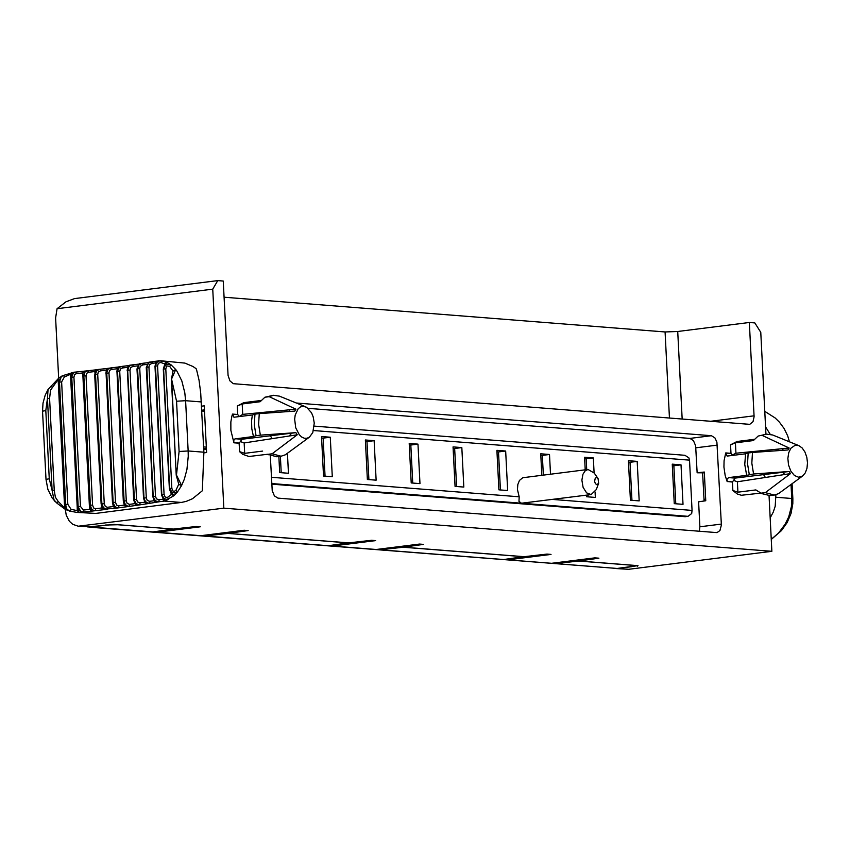 <?xml version="1.0" encoding="UTF-8"?>
<svg xmlns="http://www.w3.org/2000/svg" width="850" height="850" viewBox="0 0 850 850"><rect width="100%" height="100%" fill="white"/><g stroke="black" fill="none" stroke-linecap="round" stroke-linejoin="round"><path stroke-width="1.27" d="M201.79 410.954L203.107 411.124M203.702 448.651L204.999 448.492L205.052 449.522M280.383 456.312L281.212 472.696M321.598 438.005L323.127 438.122L325.051 476.149M365.436 441.458L366.977 441.575L368.9 479.602M409.286 444.911L410.816 445.028L412.739 483.055M496.974 451.817L498.504 451.934L500.427 489.961M453.124 448.364L454.654 448.481L456.588 486.508M628.49 462.177L630.02 462.294L631.943 500.31M672.329 465.619L673.859 465.747L675.782 503.763M308.114 408.34L689.934 438.409L693.451 440.629L695.64 445.804L697.138 472.781L704.352 472.834M203.097 410.794L204.489 410.901M204.999 448.492L206.401 448.598M697.138 472.781L704.31 472.037L705.766 500.756L698.604 501.819L699.879 526.788L699.348 531.293M702.61 473.014L704.108 501.001M271.756 484.149L685.174 516.694L688.043 516.332L271.724 483.554M540.812 455.271L542.342 455.388L543.341 475.076M588.009 494.955L588.104 496.857M584.651 458.724L586.181 458.841L586.723 469.636M781.458 530.634L787.153 522.569L791.042 513.453L792.816 503.71L792.859 498.759L791.743 498.493L791.403 506.568L788.715 516.906L785.166 524.131L778.685 532.876M781.532 530.549L771.258 539.463M771.662 538.719L771.258 539.304M770.185 434.254L765.563 426.891M765.871 412.059L775.211 417.998M775.242 418.03L765.223 411.612M770.164 517.873L773.224 512.199L775.189 506.292L775.891 494.743M118.214 524.737L105.559 525.034M633.367 565.282L631.688 566.674L617.355 568.48L555.645 563.614L555.602 562.796M578.51 559.916L578.574 561.032L633.367 565.346M523.77 556.654L503.721 559.534L507.758 559.852L551.023 554.412L546.986 554.094L524.057 556.686L403.495 547.188L403.442 546.082M403.155 546.114L403.208 547.23L523.77 556.718M348.404 542.852L328.355 545.721L332.392 546.04L375.658 540.611L371.62 540.292L348.691 542.874L228.119 533.386L228.066 532.27M227.779 532.312L227.832 533.418L348.404 542.916M118.214 524.79L173.028 529.051M201.801 411.017L204.51 411.23L206.327 447.132L203.617 446.919M173.028 529.104L152.979 531.919L157.016 532.238L200.281 526.798L196.244 526.49L173.315 529.072L114.144 524.418L90.44 526.936L78.243 526.214L223.837 508.162L212.744 289.149L57.067 308.709L55.611 317.932L58.65 378.059M578.797 559.884L578.861 561L638.01 565.654L616.207 568.565M689.934 438.409L711.429 435.71L714.946 437.931L716.901 442.127L721.384 525.013L719.929 530.559L717.007 532.621L277.918 498.121L274.401 495.89L272.223 490.716L270.311 455.738M586.5 495.146L586.574 496.74L595.351 497.431L595.064 491.938M594.097 472.887L593.343 457.938L586.181 458.841M593.343 457.938L584.577 457.247L585.214 469.816M550.503 474.183L549.504 454.484L542.342 455.388M549.504 454.484L540.738 453.794L541.822 475.267M688.043 516.332L691.698 513.506L692.059 510.414L689.52 460.147L313.491 430.536M314.234 426.116L684.951 455.303L688.872 457.853L689.52 460.147M681.02 464.844L672.254 464.153L674.252 503.646L683.018 504.337L681.02 464.844L673.859 465.747M637.181 461.391L628.416 460.7L630.413 500.193L639.189 500.884L637.181 461.391L630.02 462.294M455.058 486.381L463.824 487.071L461.826 447.589L453.05 446.898L455.058 486.381M498.897 489.834L507.663 490.524L505.665 451.031L496.899 450.341L498.897 489.834M417.977 444.136L409.211 443.445L411.209 482.938L419.974 483.618L417.977 444.136L410.816 445.028M374.138 440.683L365.362 439.992L367.37 479.485L376.136 480.176L374.138 440.683L366.977 441.575M330.289 437.229L321.523 436.539L323.521 476.032L332.286 476.723L330.289 437.229L323.127 438.122M278.864 456.503L279.671 472.579L288.447 473.269L287.438 453.273M160.916 360.783L184.886 363.099L192.961 366.499L196.148 368.698L196.679 370.217L199.038 380.163L200.717 393.21L203.883 452.2L202.332 490.769L192.514 498.716L186.203 501.404L181.305 502.446L95.721 513.421L76.968 512.423L78.965 512.423L77.276 510.638L77.191 506.759L77.584 509.947M95.721 513.421L78.965 512.423L78.094 506.568L81.122 512.274L83.257 512.04L83.491 510.053L89.664 509.373L89.452 505.474M71.878 372.566L71.761 377.294L72.898 373.277L76.16 372.024L73.727 372.247L71.613 377.304M74.035 372.247L63.548 375.413L58.926 377.836L59.266 382.139L58.278 382.351L64.472 504.698L64.6 506.122L64.472 504.517L65.45 504.316L65.482 509.511L56.844 503.094L58.172 501.426L64.164 507.535L64.759 507.524L64.504 504.549L64.759 507.524M160.863 360.772L156.623 361.388L154.976 366.169L158.004 360.751L161.479 360.836L167.121 362.429L163.296 369.059L164.868 363.938M164.996 363.471L167.121 362.429L171.041 364.809L175.727 369.506L171.381 379.44L173.018 371.036L175.727 369.506L176.896 371.11L181.794 380.821L184.811 392.828L185.608 400.701L176.556 401.221L171.626 379.344L176.226 475.182L178.755 484.213L175.907 490.376L174.186 491.385L172.762 490.875L171.838 488.272L165.792 368.868L163.731 369.038L164.528 366.212L166.069 364.661L168.204 364.108L171.041 364.809L169.617 366.318L166.738 365.925L165.792 368.868M164.709 363.906L160.809 362.483L161.479 360.836L159.492 360.899L156.697 362.429L155.316 366.042L161.489 494.732L163.423 499.566M173.018 371.036L169.617 366.318M176.556 401.221L179.095 451.488L176.471 475.076L181.602 485.531L177.48 491.948L175.907 490.376M163.296 369.059L169.363 488.718L173.878 495.752L177.48 491.948L174.728 492.979L171.913 492.224L169.777 488.453L171.838 488.272M179.095 451.488L188.158 450.967L188.243 456.365L186.926 469.519L184.344 479.177L181.602 485.531L178.755 484.426M169.363 488.718L171.488 494.509L173.878 495.752L167.174 499.502L164.082 498.546L162.222 495.869L161.978 494.551L164.071 494.381L165.091 496.963L167.216 497.579L171.445 494.434M160.809 362.483L158.334 363.248L157.569 365.882L155.465 366.042L161.829 494.615L165.24 500.576L163.498 499.715M181.305 502.446L164.326 501.107L168.491 499.343L167.641 497.473M70.369 511.307L71.071 509.341L77.276 510.638M82.907 376.221L89.367 505.421L90.185 505.229L91.481 511.137L83.257 512.04L81.047 511.583L79.39 510.096L78.359 507.184L78.306 506.547L80.474 506.462L83.491 510.053M94.701 374.839L101.129 504.039L101.883 503.859L103.466 509.734L95.519 510.669L93.256 510.234L91.524 508.746L90.451 505.846L90.387 505.208L92.576 505.112L93.617 507.96L95.657 508.693L95.519 510.669L91.481 511.137L89.664 509.373M106.069 373.426L112.466 502.616L113.135 502.446L115.026 508.3L105.591 509.044L103.254 507.365L102.074 503.827L104.263 503.731L105.336 506.558L107.419 507.28L107.366 509.267L103.466 509.734L101.628 507.992L101.246 504.092M116.971 371.971L123.324 501.16L123.919 500.99L126.108 506.834L118.766 507.811L116.397 507.408L114.548 505.952L113.379 503.051L113.316 502.414L115.515 502.297L116.609 505.134L118.724 505.846L118.766 507.811L115.026 508.3L113.241 506.313M127.373 370.494L133.684 499.672L134.215 499.513L136.68 505.325L129.678 506.334L127.277 505.941L125.364 504.496L124.164 501.606L124.1 500.969L126.289 500.841L127.16 503.391L129.54 504.369L129.678 506.334L126.108 506.834L124.259 505.049M137.264 368.985L143.523 498.164L146.742 503.806L140.091 504.826L137.647 504.443L135.692 503.009L134.576 500.756L134.385 499.492L136.563 499.354L137.456 501.904L139.857 502.86L140.091 504.826L136.68 505.325L134.81 503.742M146.593 367.455L152.798 496.623L156.23 502.254L149.961 503.285L147.486 502.924L145.488 501.5L144.341 499.248L144.149 497.994L146.306 497.845L147.22 500.384L149.632 501.33L149.961 503.285L146.742 503.806L144.914 502.531M158.844 499.779L162.648 499.311L164.326 501.107L159.269 501.734L156.198 501.128L154.339 499.46L153.361 496.464L155.486 496.315L156.421 498.844L158.844 499.779L159.269 501.734L156.23 502.254L154.541 501.298M138.539 364.161L132.982 364.788L132.951 366.424L130.666 367.54L130.007 370.101L127.84 370.239L128.584 367.062L130.528 365.341L132.951 364.799L129.444 365.277L127.67 370.271L134.385 499.492L127.67 370.271L127.139 370.419L128.063 366.318M147.826 362.716L142.864 363.269L142.726 364.894L140.229 366.318L139.751 368.592L137.604 368.741L143.99 498.015L136.977 368.911L139.442 363.757L137.604 368.741L139.028 364.735L142.811 363.269M155.741 362.567L156.974 361.112L152.139 361.696L151.938 363.343L149.419 364.788L148.941 367.062L146.816 367.211L153.202 496.496L146.253 367.37L148.867 362.206L146.657 367.243L148.251 363.226L152.107 361.707M148.867 362.206L156.676 361.197M84.384 371.11L83.842 375.955L85.043 371.939L88.421 370.653M95.551 369.952L88.474 370.653L88.751 372.257L86.583 373.32L86.031 375.859L83.842 375.955L90.387 505.208L83.64 375.976L82.822 376.168L82.748 372.938L83.81 371.227L76.192 372.013L76.585 373.628L74.651 374.404L73.929 377.209L71.761 377.294L78.157 506.558M106.282 370.111L100.502 370.855L100.289 369.229L96.379 369.676L95.328 374.606L96.783 370.568L100.268 369.24M94.86 371.578L95.699 369.877M100.502 370.855L98.302 371.918L97.718 374.478L95.529 374.574L101.883 503.859L94.881 371.663M107.929 368.273L106.59 373.192L108.088 369.144L111.669 367.795L107.121 368.507L106.25 370.132M115.515 502.297L108.959 372.64L109.788 370.228L111.807 369.41L111.679 367.784L118.065 367.126M128.552 365.67L118.915 366.775L117.374 371.737L119.297 367.359L122.549 366.308L122.634 367.933L120.371 369.027L119.733 371.588L117.555 371.716L124.1 500.969L117.374 371.737L116.779 371.907L117.364 368.666M117.332 368.294L118.915 366.775M122.634 367.933L127.564 367.338M58.31 382.319L58.278 379.61L57.704 380.152L50.554 390.129L49.587 398.374L47.451 398.427L45.804 410.55L49.258 478.763L52.116 490.471L54.241 490.418L55.377 497.218L58.172 501.426M111.807 369.41L117.172 368.751M76.585 373.628L82.748 372.938M88.751 372.257L94.711 371.556M69.402 511.052L66.438 508.619L65.673 504.411L67.83 504.348L71.071 509.341M70.699 377.464L70.369 374.372L64.366 376.964L61.625 381.926L59.266 382.139L65.673 504.411L59.479 382.001L61.434 376.274M64.504 504.486L58.278 379.621M65.131 509.182L64.164 507.535M57.704 380.152L57.821 379.142L48.046 389.449L45.178 395.25L43.01 403.081L42.542 411.209L45.804 410.55M52.392 387.398L50.968 386.197M49.258 478.763L46.006 479.411L47.855 489.281L52.232 498.1L56.886 502.956L54.209 500.714L52.116 490.471L47.451 398.427L48.046 389.449M169.649 488.601L163.593 368.942L169.649 488.601M70.327 511.286L65.482 509.511M70.731 374.659L70.646 377.517L71.549 377.315L78.094 506.568L77.191 506.759L70.646 377.517L77.244 506.717M70.369 374.372L71.251 372.736M64.366 376.964L63.548 375.413L61.529 376.221M203.915 452.859L206.603 452.519L206.327 447.132M78.243 526.214L72.76 524.333L69.328 521.209L66.257 515.27L65.301 509.426M204.51 411.23L204.234 405.843L201.546 406.183M578.861 561L598.91 558.184L594.862 557.866L551.597 563.295L507.758 559.852L507.716 558.971M223.837 508.162L771.864 551.31L628.607 569.298L616.409 568.576M228.119 533.386L248.168 530.57L244.131 530.251L200.866 535.691L204.903 536.01L204.861 535.192M403.495 547.188L423.544 544.383L419.507 544.064L376.242 549.493L380.279 549.812L380.237 548.994M224.071 297.213L665.082 331.957L677.726 331.489L749.349 322.49L754.099 416.744L753.015 421.664L749.732 424.352L233.304 383.69L229.904 380.864L228.066 375.402L223.252 281.042L217.77 280.606L74.502 298.605L65.992 301.803L57.067 308.709M765.935 434.223L760.771 332.329L754.832 322.915L749.349 322.49M771.864 551.31L769.048 495.678M217.77 280.606L212.744 289.149M261.513 400.424L243.769 402.656L237.32 405.981L237.756 414.651L232.464 414.237L231.912 416.043L230.849 421.929L230.871 430.387L233.899 442.638L239.19 443.062L239.636 451.733L242.611 454.272L248.944 456.493L267.665 454.272M239.541 451.626L244.694 453.337L244.163 442.946L240.38 441.575L239.105 443.211L239.636 451.733L239.19 443.062M295.896 432.661L289.924 433.383L291.369 435.689L297.234 434.786L295.896 432.661L260.344 435.158L258.602 424.288L259.261 413.621L254.958 414.152L252.354 414.97L251.547 420.92L251.802 428.793L253.449 436.507L234.855 438.951L233.686 440.534L233.973 442.808L239.201 443.062M232.518 414.088L237.756 414.651L237.32 405.981L237.649 414.492L232.518 414.088L233.952 417.233L252.354 414.97M730.447 444.911L735.409 442.829L735.941 453.22L732.317 455.037L730.883 453.326L730.543 444.816L736.992 441.501L754.736 439.269M760.888 493.106L741.37 495.263L737.386 494.031L732.859 490.567L732.424 481.897L727.122 481.472L725.178 475.554L723.934 467.086L724.072 460.774L725.688 453.071L730.979 453.486L730.543 444.826L730.989 453.496L725.741 452.922L730.883 453.326M711.429 435.71L296.363 403.017M87.773 526.968L105.57 525.258M88.921 527.117L617.355 568.48M551.597 563.295L555.645 563.614L578.574 561.032M732.328 482.046L727.122 481.472L732.424 481.897L732.859 490.567L732.328 482.046L733.603 480.409L737.386 481.78L784.593 474.523L783.148 472.228L789.119 471.495L753.567 473.992L746.672 475.341L744.759 464.472L745.577 453.804L748.181 452.997L747.522 463.675L749.275 474.534M727.196 481.642L727.005 479.028L728.716 477.604L735.069 478.104L733.603 480.409M765.329 492.628L774.286 495.061L769.983 495.603L761.664 493.584L755.873 489.919L761.026 493.17L765.329 492.628L790.457 473.62L784.593 474.523M732.764 490.461L737.917 492.182L755.873 489.919M798.841 445.623L795.143 445.262L790.851 448.269L788.726 452.731L787.865 458.394L788.524 465.003L790.861 471.187L794.452 475.533L798.639 477.233L802.655 475.968L805.29 472.866L806.979 468.286L807.5 462.825L806.788 457.151L804.929 451.987L802.166 447.971L798.841 445.623L772.671 434.998L766.636 434.138L758.136 436.071L753.366 440.566L735.409 442.829M735.941 453.22L789.161 448.024L762.439 435.529M789.161 448.024L788.024 449.958L752.484 452.455L751.825 463.133L753.567 473.992M789.119 471.495L790.457 473.62M774.286 495.061L778.483 493.669L802.655 475.968M782.223 450.341L783.286 448.598M254.958 414.152L254.299 424.83L256.052 435.699L253.449 436.507M237.224 406.066L242.186 403.984L260.142 401.731L264.913 397.226L269.216 396.684L295.938 409.19L290.062 409.753L289 411.506M239.084 416.638L242.718 414.375L290.062 409.753M244.163 442.946L291.369 435.689M240.38 441.575L241.836 439.259L289.924 433.383M260.344 435.158L256.052 435.699M297.234 434.786L272.106 453.794L267.803 454.336L276.76 456.769L281.063 456.227L272.106 453.794M309.432 437.134L306.988 438.26L304.353 438.239L301.729 437.049L299.306 434.796L295.726 427.784L294.652 419.22L295.184 415.119L298.169 408.765L300.422 406.959L302.972 406.289L306.574 407.235L311.536 412.792L313.204 416.936L314.256 423.109L312.789 432.554L309.432 437.134L285.26 454.835L281.063 456.227M269.216 396.684L273.413 395.293L279.448 396.153L305.618 406.778M259.261 413.621L294.812 411.113L295.938 409.19M267.803 454.336L268.441 454.75M239.094 416.203L237.649 414.492M271.405 477.286L519.18 496.793L518.967 501.373L521.454 503.221L591.154 494.562L596.286 489.579L598.655 483.278L598.06 478.55L596.636 477.53L595.266 478.168L594.586 481.387L595.372 483.608L596.785 484.691L598.655 483.278M244.694 453.337L262.65 451.084M227.832 533.418L204.903 536.01L328.355 545.721M503.721 559.534L380.279 549.812L403.208 547.23M598.06 478.55L594.203 473.025L588.009 469.466L585.108 470.911L582.962 474.215L581.878 480.112L583.089 487.326L586.585 492.873L591.154 494.562M519.18 496.793L517.438 489.504L517.831 484.511L519.446 480.452L522.761 477.732L588.009 469.466M552.468 499.418L692.059 510.414M505.665 451.031L498.504 451.934M461.826 447.589L454.654 448.481M745.577 453.804L727.175 456.078L725.741 452.922M761.664 493.584L761.026 493.17M758.136 436.071L766.636 434.138M233.973 442.808L239.105 443.211M273.413 395.293L264.913 397.226M735.069 478.104L783.148 472.228M728.716 477.604L746.672 475.341M376.242 549.493L332.392 546.04L332.35 545.169M200.866 535.691L157.016 532.238L156.974 531.356M752.484 452.455L748.181 452.997M703.949 499.396L705.681 499.184M765.404 477.477L763.566 474.619M763.258 451.679L764.107 450.468M776.018 497.25L791.743 498.493L791.031 484.543M637.33 565.601L637.362 566.185M699.879 526.788L721.363 524.089M695.874 447.812L717.357 445.113M164.071 494.381L157.569 365.882M113.252 506.409L112.614 502.679M139.857 502.86L144.734 502.191M136.563 499.354L130.007 370.101M132.951 366.424L137.413 365.893M106.346 370.164L105.91 373.362L106.59 373.192L113.135 502.446L106.771 373.161L108.959 373.044M142.726 364.894L146.71 364.427M270.342 435.784L272.181 438.642M270.884 411.623L270.034 412.834M155.486 496.315L148.941 367.062M118.724 505.846L124.228 505.102M80.474 506.462L73.929 377.209M83.619 371.322L76.224 372.013M146.306 497.845L139.751 368.592M126.289 500.841L119.733 371.588M104.263 503.731L97.718 374.478M92.576 505.112L86.031 375.859M67.83 504.348L61.625 381.926M54.251 490.418L49.587 398.374M203.883 452.2L188.158 450.967L185.608 400.701L201.333 401.933M149.632 501.33L154.137 500.714M151.938 363.343L155.571 362.918M129.54 504.369L134.757 503.646M107.419 507.28L113.156 506.558M95.657 508.693L101.628 507.992M107.047 368.549L100.3 369.24L107.185 368.475M138.486 364.204L133.004 364.799M204.446 409.881L201.758 410.221M618.736 568.523L628.607 569.298M90.44 526.936L80.569 526.161M665.082 331.957L669.449 418.094M152.979 531.919L91.248 527.064M737.917 492.182L737.386 481.78M242.186 403.984L242.718 414.375M235.492 438.759L241.836 439.259M710.345 421.313L754.088 415.82M677.726 331.489L682.168 419.103M783.647 473.11L782.829 474.799M776.9 449.214L778.791 450.574M781.564 530.506L772.204 538.475M792.859 498.759L792.094 483.756M789.427 441.798L787.716 435.912L784.178 428.602L779.386 422.11L775.094 417.902M69.466 511.073L76.968 512.423M123.324 501.16L124.27 504.953M133.684 499.672L134.81 503.54M143.523 498.164L144.84 502.074M152.798 496.623L154.381 500.873M147.879 362.684L139.442 363.757M95.731 369.867L83.831 371.216M129.444 365.277L127.139 370.419M128.626 365.617L122.591 366.308M171.381 379.44L176.226 475.182M290.434 434.276L289.616 435.954M283.688 410.38L285.568 411.74M154.976 366.169L161.489 494.732M58.926 377.836L57.821 379.132M46.006 479.421L42.542 411.209M118.161 367.051L111.679 367.784M206.444 449.342L203.756 449.682"/></g></svg>
